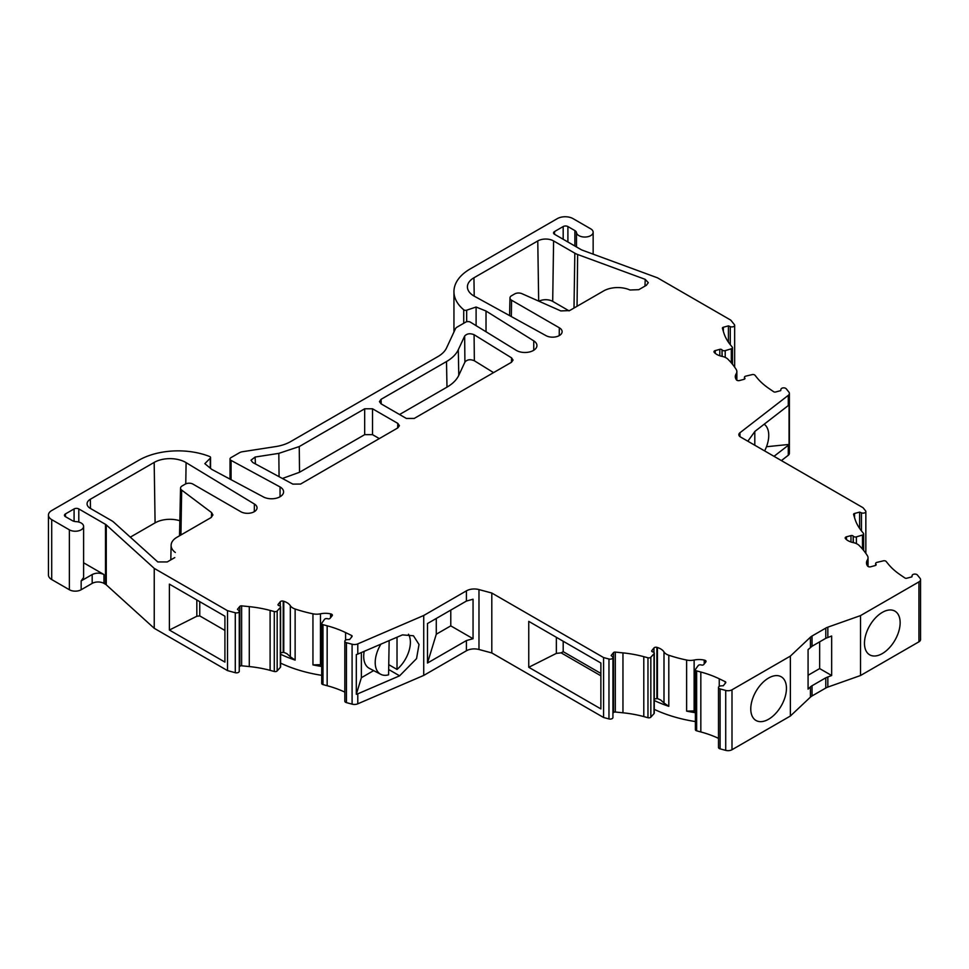 <?xml version="1.0" encoding="UTF-8"?>
<svg xmlns="http://www.w3.org/2000/svg" width="969" height="969" viewBox="0 0 969 969"><rect width="100%" height="100%" fill="white"/><g stroke="black" fill="none" stroke-linecap="round" stroke-linejoin="round"><path stroke-width="1.45" d="M559.21 335.625L559.331 327.788A9.52 5.499 180 0 1 562.117 331.749A9.52 5.499 180 0 1 556.291 336.74A9.52 5.499 180 0 1 546.031 335.662L474.338 296.211A22.311 12.888 180 0 1 473.962 296.005A22.311 12.888 180 0 1 467.421 287.054A22.311 12.888 180 0 1 473.938 277.788L474.216 296.139M174.783 557.587L167.225 561.947L157.79 561.947L113.833 522.279A16.606 9.593 0 0 0 111.568 520.644L90.347 508.398A11.192 6.468 180 0 1 87.065 503.904A11.192 6.468 180 0 1 90.347 499.253L90.48 508.471M853.192 542.592L853.192 536.063A1.672 0.969 180 0 0 852.865 535.796A1.672 0.969 180 0 0 850.976 535.603L846.458 536.814A2.217 1.284 180 0 0 845.174 537.977A2.217 1.284 180 0 0 845.38 538.522L845.634 538.837A14.365 8.297 180 0 0 853.314 542.616A10.986 6.347 180 0 1 857.347 544.106A10.986 6.347 180 0 1 859.079 545.402A109.885 63.445 180 0 1 867.388 555.685A10.986 6.347 0 0 1 868.042 557.841L868.042 566.453M882.311 653.578A25.23 14.559 120 0 0 898.808 631.279A25.23 14.559 120 0 0 894.847 611.1A25.23 14.559 120 0 0 882.311 612.384A25.23 14.559 120 0 0 865.85 634.55A25.23 14.559 120 0 0 869.617 654.79A25.23 14.559 120 0 0 882.311 653.578M768.611 719.228A25.23 14.559 120 0 0 785.108 696.929A25.23 14.559 120 0 0 781.147 676.737A25.23 14.559 120 0 0 768.611 678.034A25.23 14.559 120 0 0 752.15 700.187A25.23 14.559 120 0 0 755.917 720.427A25.23 14.559 120 0 0 768.611 719.228M65.432 516.659L65.432 513.933A3.331 1.926 180 0 0 64.463 515.29A3.331 1.926 180 0 0 65.432 516.659L72.421 520.68A5.56 3.21 180 0 0 75.909 521.613A8.346 4.821 180 0 1 81.166 523.006A8.346 4.821 180 0 1 83.6 526.409A8.346 4.821 180 0 1 78.453 530.867A8.346 4.821 180 0 1 69.368 529.825L69.368 589.746A8.346 4.821 0 0 0 81.166 589.746L92.176 583.386A8.346 4.821 180 0 1 103.962 583.386L103.962 574.544C100.037 572.679 96.101 572.679 92.176 574.544L81.166 580.891L83.6 577.488L83.6 526.409M48.45 515.084L48.45 575.005A11.119 6.42 0 0 0 51.708 579.547L51.708 519.626A11.119 6.42 0 0 1 48.45 515.084A11.119 6.42 0 0 1 51.708 510.542L138.797 460.263A55.596 32.098 180 0 1 209.607 456.508A2.229 1.284 180 0 1 209.922 456.653A2.229 1.284 180 0 1 210.564 457.562A2.229 1.284 180 0 1 210.273 458.204L210.273 468.148M231.07 479.679L231.07 460.396A3.331 1.926 0 0 1 230.016 458.991A3.331 1.926 0 0 1 230.997 457.622L239.488 452.717A6.674 3.852 0 0 1 242.48 451.724L275.68 446.588A33.358 19.259 180 0 0 290.639 441.598L437.915 356.58A33.358 19.259 180 0 0 446.552 347.944L455.442 328.77A6.674 3.852 0 0 1 457.174 327.05L465.665 322.144A3.331 1.926 180 0 1 470.389 322.144A3.331 1.926 180 0 1 470.462 322.192L516.441 350.463A12.016 6.928 180 0 0 529.522 351.965A12.016 6.928 180 0 0 536.935 345.558A12.016 6.928 180 0 0 533.749 340.858L486.026 311.037L486.026 331.761M722.123 356.386A14.365 8.297 180 0 1 714.444 352.607L714.189 352.292A2.217 1.284 180 0 1 713.983 351.747A2.217 1.284 180 0 1 715.267 350.584L719.81 349.361A1.647 0.957 180 0 1 721.675 349.555A1.647 0.957 180 0 1 722.002 349.821L722.171 356.398A10.986 6.347 180 0 1 726.156 357.876A10.986 6.347 180 0 1 727.889 359.172A109.885 63.445 180 0 1 736.198 369.455A10.986 6.347 0 0 1 736.852 371.611L736.852 380.223M875.831 565.266L875.831 564.091A2.217 1.284 180 0 1 875.625 563.546A2.217 1.284 180 0 1 876.993 562.359L883.34 560.845A2.192 1.272 180 0 1 885.739 561.124A2.192 1.272 180 0 1 886.175 561.475L888.125 563.897A83.649 48.293 180 0 0 899.85 574.52L904.852 577.96A1.672 0.969 180 0 0 906.839 578.214L911.914 576.858L912.108 575.562A2.786 1.611 180 0 1 913.924 574.181A2.786 1.611 180 0 1 916.856 574.556A2.786 1.611 180 0 1 917.413 575.017L920.029 578.263A5.56 3.21 0 0 1 920.55 579.619L920.55 639.54A5.56 3.21 0 0 1 918.927 641.817L860.533 675.514L860.533 615.594L918.927 581.884A5.56 3.21 0 0 0 920.55 579.619M695.548 729.185A2.192 1.272 0 0 0 695.391 729.669A2.192 1.272 0 0 0 696.65 730.82L696.65 670.899L700.829 672.026A83.649 48.293 180 0 1 719.252 678.797L725.212 681.679A1.672 0.969 180 0 1 725.321 681.74A1.672 0.969 180 0 1 725.805 682.418A1.672 0.969 180 0 1 725.648 682.83L723.286 685.749L721.033 685.87A2.786 1.611 180 0 0 718.489 687.469L718.489 747.402A2.786 1.611 0 0 0 720.1 748.855L720.1 688.935A2.786 1.611 180 0 1 718.489 687.469M663.995 651.931L663.995 702.997L660.64 699.957L657.442 698.564L657.442 647.498A14.365 8.297 180 0 1 660.64 648.891A14.365 8.297 180 0 1 663.995 651.931A10.986 6.347 0 0 0 668.804 655.25L668.804 706.328A109.885 63.445 180 0 1 654.269 700.502M321.878 682.951A2.192 1.272 0 0 0 321.708 683.436A2.192 1.272 0 0 0 322.98 684.586L322.98 624.666L327.159 625.792A83.649 48.293 180 0 1 345.582 632.563L351.529 635.446A1.672 0.969 180 0 1 351.638 635.507A1.672 0.969 180 0 1 352.135 636.185A1.672 0.969 180 0 1 351.977 636.597L349.615 639.528L347.362 639.637A2.786 1.611 180 0 0 344.819 641.236L344.819 701.168A2.786 1.611 0 0 0 346.43 702.622L346.43 642.701A2.786 1.611 180 0 1 344.819 641.236M290.325 605.698L290.325 656.764L286.969 653.724L283.772 652.331L283.772 601.264A14.365 8.297 180 0 1 286.969 602.657A14.365 8.297 180 0 1 290.325 605.698A10.986 6.347 0 0 0 295.133 609.016L295.133 660.095A109.885 63.445 180 0 1 280.598 654.269M744.64 379.036L744.64 377.862A2.217 1.284 180 0 1 744.434 377.316A2.217 1.284 180 0 1 745.803 376.129L752.15 374.615A2.192 1.272 180 0 1 754.548 374.894A2.192 1.272 180 0 1 754.984 375.245L756.934 377.668A83.649 48.293 180 0 0 768.659 388.29L773.662 391.73A1.672 0.969 180 0 0 775.648 391.985L780.723 390.628L780.917 389.332A2.786 1.611 180 0 1 782.746 387.951A2.786 1.611 180 0 1 785.665 388.327A2.786 1.611 180 0 1 786.222 388.787L788.863 392.057A5.56 3.21 180 0 1 789.384 393.414A5.56 3.21 180 0 1 788.281 395.34L788.281 405.551L789.069 404.703L789.069 444.432L788.281 445.28L788.281 455.26A5.56 3.21 0 0 0 789.384 453.347L789.384 393.414M695.391 712.712A109.885 63.445 180 0 1 686.621 711.125L686.621 660.046A10.986 6.347 0 0 0 694.131 660.034A14.365 8.297 180 0 1 704.221 660.095L704.766 660.24A2.217 1.284 180 0 1 705.408 660.495A2.217 1.284 180 0 1 706.05 661.403A2.217 1.284 180 0 1 705.844 661.936L703.724 664.564A1.647 0.957 180 0 1 701.532 665.025L701.168 664.928A2.217 1.284 180 0 0 698.189 665.594L695.548 669.264A2.192 1.272 180 0 0 695.391 669.749L695.391 729.669M651.834 651.386L651.834 650.574A1.672 0.969 180 0 0 651.677 650.986A1.672 0.969 180 0 0 652.634 651.858L652.985 651.955A2.217 1.284 180 0 1 653.615 652.21A2.217 1.284 180 0 1 654.269 653.118A2.217 1.284 180 0 1 654.014 653.7L654.014 713.632A2.217 1.284 0 0 0 654.269 713.039L654.269 653.118M321.708 666.478A109.885 63.445 180 0 1 312.951 664.891L312.951 613.813A10.986 6.347 0 0 0 320.46 613.813A14.365 8.297 180 0 1 330.55 613.861L331.095 614.007A2.217 1.284 180 0 1 331.725 614.261A2.217 1.284 180 0 1 332.379 615.17A2.217 1.284 180 0 1 332.173 615.703L330.054 618.331A1.647 0.957 180 0 1 327.861 618.791L327.498 618.694A2.217 1.284 180 0 0 324.506 619.361L321.878 623.031A2.192 1.272 180 0 0 321.708 623.515L321.708 683.436M278.151 605.165L278.151 604.353A1.647 0.957 180 0 0 277.994 604.753A1.647 0.957 180 0 0 278.951 605.625L279.314 605.722A2.217 1.284 180 0 1 279.944 605.976A2.217 1.284 180 0 1 280.598 606.885A2.217 1.284 180 0 1 280.344 607.466L280.344 667.399A2.217 1.284 0 0 0 280.598 666.805L280.598 606.885M788.281 405.551L754.996 431.326L747.826 441.21M766.479 446.733L789.069 444.432M774.013 456.326L788.281 445.28M389.15 640.594L388.581 674.824A25.279 14.596 120 0 1 380.756 674.315L369.383 668.38A25.824 14.91 -60 0 1 364.174 651.35M346.43 642.701L352.098 644.228L352.098 704.148A5.56 3.21 0 0 0 357.779 703.821L357.779 693.828L356.313 694.276L361.376 677.706L373.659 670.609M357.779 693.828L399.616 675.817L416.537 658.629L419.02 644.47L413.448 635.761L402.414 634.889L357.779 654.099L357.779 643.888A5.56 3.21 180 0 1 352.098 644.228M399.616 675.817L389.15 669.785M389.15 664.891L397.024 669.434A24.467 14.123 120 0 0 408.482 634.247M356.313 694.276L356.313 654.559L357.779 654.099M361.376 677.706L361.376 652.561M744.64 377.862L744.81 378.067A1.647 0.957 180 0 1 744.967 378.467A1.647 0.957 180 0 1 744.01 379.327L739.468 380.551A2.217 1.284 180 0 1 736.525 379.933L736.27 379.618A14.365 8.297 180 0 1 735.301 376.638A14.365 8.297 180 0 1 736.186 373.792A10.986 6.347 0 0 0 736.852 371.611M278.151 604.353L280.271 601.737A2.217 1.284 180 0 1 283.214 601.119L283.772 601.264M651.834 650.574L653.942 647.97A2.217 1.284 180 0 1 656.885 647.34L657.442 647.498M875.831 564.091L876 564.297A1.647 0.957 180 0 1 876.158 564.697A1.647 0.957 180 0 1 875.201 565.557L870.659 566.78A2.217 1.284 180 0 1 867.715 566.162L867.449 565.848A14.365 8.297 180 0 1 866.492 562.868A14.365 8.297 180 0 1 867.364 560.021A10.986 6.347 0 0 0 868.042 557.841M283.772 652.331L280.271 652.803M657.442 698.564L653.942 699.037M853.192 536.063L853.362 542.628M725.212 357.379L725.212 350.633A2.217 1.284 180 0 1 722.171 350.039M728.422 342.178L728.422 325.875L730.275 326.626A2.786 1.611 180 0 0 733.158 326.735A2.786 1.611 180 0 0 734.659 325.305A2.786 1.611 180 0 0 734.393 324.615L730.771 320.133L657.491 277.824L582.175 250.123A5.56 3.21 180 0 1 581.23 249.687L554.534 234.28A3.331 1.926 180 0 1 553.553 232.911A3.331 1.926 180 0 1 554.534 231.555L563.183 226.552A3.331 1.926 180 0 1 567.907 226.552L574.883 230.586A5.56 3.21 180 0 1 576.494 232.608A8.346 4.821 0 0 0 585.131 237.042A8.346 4.821 0 0 0 593.149 232.233A8.346 4.821 0 0 0 590.702 228.829L573.042 218.631A11.119 6.42 0 0 0 557.32 218.631L470.231 268.91A55.596 32.098 180 0 0 453.952 291.608L453.952 331.992M352.098 704.148L346.43 702.622M856.39 543.609L856.39 536.862A2.217 1.284 180 0 1 853.362 536.269M65.432 513.933L74.08 508.931A3.331 1.926 180 0 1 78.804 508.931L105.5 524.35A5.56 3.21 180 0 1 106.263 524.895L154.241 568.379L227.521 610.688L235.285 612.771L235.285 672.704A2.786 1.611 0 0 0 239.258 671.251L239.258 611.318A2.786 1.611 180 0 1 235.285 612.771M725.212 350.633L731.304 348.804L731.304 362.842M731.304 348.804A2.192 1.272 180 0 0 732.479 347.677A2.192 1.272 180 0 0 732.273 347.144L730.323 344.722A83.649 48.293 180 0 1 723.758 332.706L722.414 328.285A1.672 0.969 180 0 1 722.389 328.116A1.672 0.969 180 0 1 723.346 327.243L728.422 325.875M239.258 611.318A2.786 1.611 180 0 0 238.749 610.397L237.453 609.331L239.827 606.4A1.672 0.969 180 0 1 241.632 605.855L249.287 606.642A83.649 48.293 180 0 1 270.109 610.434L274.288 611.548L274.288 671.481A2.192 1.272 0 0 0 277.17 670.911L277.17 610.991L280.344 607.466M274.288 671.481L270.109 670.354A83.649 48.293 180 0 0 249.287 666.563L241.632 665.788A1.672 0.969 0 0 0 239.827 666.333L239.258 667.035M280.344 667.399L277.17 670.911M330.55 613.861L330.55 617.713M357.779 703.821L423.732 675.417L466.416 650.78A11.119 6.42 0 0 1 478.977 649.496L491.804 652.949L491.804 593.028L603.59 657.563L608.968 659.005A2.786 1.611 180 0 0 612.929 657.551A2.786 1.611 180 0 0 612.42 656.631L611.136 655.565L613.498 652.634A1.672 0.969 180 0 1 615.303 652.089L622.958 652.876A83.649 48.293 180 0 1 643.791 656.667L647.97 657.781L647.97 717.714A2.192 1.272 0 0 0 650.841 717.145L650.841 657.224L654.014 653.7M647.97 717.714L643.791 716.588A83.649 48.293 180 0 0 622.958 712.796L615.303 712.021A1.672 0.969 0 0 0 613.498 712.566L612.929 713.269M654.014 713.632L650.841 717.145M704.221 660.095L704.221 663.947M856.39 536.862L862.495 535.033L862.495 549.072M859.612 528.408L859.612 512.104L861.453 512.843L861.453 530.879M862.495 535.033A2.192 1.272 180 0 0 863.67 533.907A2.192 1.272 180 0 0 863.464 533.374L861.514 530.951A83.649 48.293 180 0 1 854.949 518.936L853.604 514.515A1.672 0.969 180 0 1 853.58 514.345A1.672 0.969 180 0 1 854.537 513.473L859.612 512.104M103.962 574.544L83.6 562.783M720.1 688.935L725.72 690.437L725.72 750.369A5.56 3.21 0 0 0 731.995 749.727L790.377 716.018L810.411 697.147L810.411 686.936L808.073 689.141L808.073 649.642L812.034 646.25L825.794 638.305L831.656 636.015L831.656 675.514L819.653 668.586L808.073 675.272M464.648 336.061L464.914 362.115C467.131 359.511 470.28 359.063 474.35 360.759L474.083 334.705L511.559 357.852L513.049 360.105L511.426 362.309L414.211 418.438L406.35 418.438L381.083 403.855L379.448 401.638L381.083 399.313L446.503 361.546C452.22 358.215 456.157 354.279 458.301 349.748L464.648 336.061C466.913 333.566 470.05 333.118 474.083 334.705M464.914 362.115L458.785 375.33L458.301 349.748M446.503 361.546L446.988 387.14C452.705 383.797 456.629 379.86 458.785 375.33M446.988 387.14L399.543 414.526M493.572 372.629L474.35 360.759M364.671 408.797L364.671 434.657L372.532 434.657L372.532 408.797L397.799 423.38L399.422 425.706L397.799 427.923L300.584 484.052L292.856 484.125L252.752 462.479L250.983 460.214L255.113 457.041L278.818 453.371L299.251 446.564L364.671 408.797L372.532 408.797M379.327 438.582L372.532 434.657M364.671 434.657L299.53 472.266L299.251 446.564M282.403 478.48L299.53 472.266M476.106 325.657L476.106 307.028L486.026 311.037M463.727 323.258L463.727 309.789A2.229 1.284 0 0 0 466.67 310.177L476.106 307.028M231.07 460.396L280.053 486.935A12.016 6.928 180 0 1 283.578 491.84A12.016 6.928 180 0 1 276.371 498.199A12.016 6.928 180 0 1 263.411 496.94L211.763 469.384L204.822 463.654L210.273 458.204M199.759 601.676L199.759 615.909L196.828 616.248L196.828 599.981M224.917 630.444L199.759 615.909M277.17 610.991A2.192 1.272 180 0 1 274.288 611.548M312.951 664.891L321.708 664.649M322.98 624.666A2.192 1.272 180 0 1 321.708 623.515M450.779 610.095L450.779 625.865L473.054 638.716L473.054 599.217L466.416 601.071L427.486 623.539L427.486 663.038L466.416 640.557L473.054 638.716M357.779 643.888L423.732 615.485L466.416 590.848A11.119 6.42 180 0 1 478.977 589.576L491.804 593.028M608.968 659.005L608.968 718.937A2.786 1.611 0 0 0 612.929 717.472L612.929 657.551M600.877 673.419L563.195 651.665L563.195 641.248M556.363 637.311L556.363 653.397L561.136 652.852L563.195 651.665M600.877 675.793L561.136 652.852M650.841 657.224A2.192 1.272 180 0 1 647.97 657.781M686.621 711.125L695.391 710.883M696.65 670.899A2.192 1.272 180 0 1 695.391 669.749M725.72 750.369L720.1 748.855M819.653 668.586L819.653 641.853M739.941 436.607L739.941 432.768A5.56 3.21 180 0 0 738.838 434.681A5.56 3.21 180 0 0 740.461 436.958L863.076 507.744L865.583 510.845A2.786 1.611 180 0 1 865.85 511.535A2.786 1.611 180 0 1 864.348 512.952A2.786 1.611 180 0 1 861.453 512.843M559.331 327.788L511.571 300.208A5.487 3.173 0 0 1 509.96 297.931A5.487 3.173 0 0 1 511.571 295.727L514.684 293.934A5.487 3.173 0 0 1 521.903 293.668L560.809 310.916L569.59 310.589L603.614 290.942A19.949 11.519 180 0 1 629.971 289.997L638.789 289.683L646.347 285.322L648.309 282.682L645.221 279.351L577.645 254.496L577.052 306.277M211.424 517.349L211.557 512.565L181.675 490.096A5.487 3.173 0 0 1 180.537 488.122A5.487 3.173 0 0 1 182.148 485.929L185.249 484.137A5.487 3.173 0 0 1 193.013 484.137L240.772 511.705A9.52 5.499 180 0 0 251.104 512.916A9.52 5.499 180 0 0 257.039 507.889A9.52 5.499 180 0 0 254.399 504.025L186.096 462.637L185.769 483.87M154.241 568.379L154.241 628.312L106.263 584.828A5.56 3.21 0 0 0 105.5 584.283L103.962 583.386M725.72 690.437A5.56 3.21 0 0 0 731.995 689.807L790.377 656.098L810.411 637.214A11.119 6.42 180 0 1 812.034 636.027L825.794 628.094A11.119 6.42 180 0 1 827.841 627.161L860.533 615.594M227.521 610.688L227.521 670.609L235.285 672.704M224.917 662.093L224.917 616.199L169.393 584.137L169.393 630.044L224.917 662.093M196.828 616.248L169.393 630.044M290.325 656.764L295.133 660.095M344.819 692.12A83.649 48.293 180 0 0 327.159 685.713L322.98 684.586M436.28 618.452L436.28 634.223L427.486 663.038M436.28 634.223L450.779 625.865M603.59 657.563L603.59 717.496L608.968 718.937M600.877 708.908L600.877 663.002L528.759 621.371L528.759 667.278L600.877 708.908M556.363 653.397L528.759 667.278M663.995 702.997L668.804 706.328M718.489 738.354A83.649 48.293 180 0 0 700.829 731.946L696.65 730.82M810.411 686.936A11.119 6.42 180 0 1 812.034 685.749L825.794 677.803L831.656 675.514M538.679 301.105L537.771 240.942A11.192 6.468 180 0 1 553.602 240.942L552.693 301.383A9.908 5.717 0 0 0 538.958 301.226M573.999 308.045L574.823 253.188A16.606 9.593 0 0 0 577.645 254.496M211.557 512.565L212.938 514.963L210.976 517.628L176.952 537.274A19.949 11.519 180 0 0 171.113 545.268L170.81 559.876M739.941 432.768L788.281 395.34M463.727 309.789A55.596 32.098 180 0 1 453.952 291.608M51.708 519.626L69.368 529.825M312.951 613.813A109.885 63.445 180 0 1 295.133 609.016M686.621 660.046A109.885 63.445 180 0 1 668.804 655.25M537.771 240.942L473.938 277.788M574.823 253.188L553.602 240.942M175.328 552.487A19.949 11.519 180 0 1 171.113 545.268M130.27 537.177L155.088 522.86L154.18 462.407L90.347 499.253M154.18 462.407A22.311 12.888 180 0 1 186.096 462.637M280.053 496.746L280.053 486.935M51.708 579.547L69.368 589.746M154.241 628.312L227.521 670.609M280.598 663.123A109.885 63.445 0 0 0 321.708 675.332M423.732 675.417L423.732 615.485M491.804 652.949L603.59 717.496M654.269 709.356A109.885 63.445 0 0 0 695.391 721.566M790.377 716.018L790.377 656.098M810.411 697.147A11.119 6.42 180 0 1 812.034 695.96L825.794 688.014A11.119 6.42 180 0 1 827.841 687.082L860.533 675.514M781.402 460.59L788.281 455.26M552.693 301.383L569.082 310.855M155.088 522.86A21.027 12.149 180 0 1 179.846 520.741M397.024 637.202L397.024 669.434M380.926 644.131A25.279 14.596 120 0 0 380.756 674.315M764.638 450.912A25.279 14.596 120 0 0 764.178 424.216M754.803 431.52L754.803 445.231M722.002 356.362L722.002 349.821M744.81 378.867L744.81 378.067M719.81 349.361L719.81 355.768M715.267 350.584L715.267 353.358M280.271 606.206L280.271 601.737M653.942 652.44L653.942 647.97M876 565.097L876 564.297M850.976 535.603L850.976 541.986M846.458 536.814L846.458 539.588M283.214 652.185L283.214 601.119M656.885 698.419L656.885 647.34M563.183 226.552L563.183 239.27M567.907 241.996L567.907 226.552M331.095 614.007L331.095 617.035M704.766 660.24L704.766 663.268M554.534 231.555L554.534 234.28M74.08 521.346L74.08 508.931M723.346 327.243L723.346 331.362M730.275 326.626L730.275 344.649M574.883 246.017L574.883 230.586M239.827 666.333L239.827 606.4M613.498 712.566L613.498 652.634M854.537 513.473L854.537 517.591M78.804 522.049L78.804 508.931M511.559 357.852L511.426 362.321M381.217 403.94L381.083 399.313M397.799 423.38L397.653 427.995M255.404 463.909L255.113 457.041M736.186 373.792L736.186 379.485M576.494 232.608L576.494 246.95M466.67 321.744L466.67 310.177M241.632 665.788L241.632 605.855M320.46 664.879L320.46 613.813M351.529 635.446L351.529 637.142M466.416 601.071L466.416 590.848M478.977 649.496L478.977 589.576M466.416 650.78L466.416 640.557M615.303 712.021L615.303 652.089M694.131 711.113L694.131 660.034M725.212 681.679L725.212 683.375M867.364 560.021L867.364 565.714M105.5 584.283L105.5 524.35M825.794 638.305L825.794 628.094M812.034 636.027L812.034 646.25M278.818 453.371L279.072 476.687M81.166 589.746L81.166 580.891M106.263 584.828L106.263 524.895M249.287 666.563L249.287 606.642M270.109 610.434L270.109 670.354M327.159 685.713L327.159 625.792M345.582 632.563L345.582 640.134M622.958 712.796L622.958 652.876M643.791 656.667L643.791 716.588M700.829 731.946L700.829 672.026M719.252 678.797L719.252 686.367M731.995 749.727L731.995 689.807M810.411 637.214L810.411 647.437M827.841 637.372L827.841 627.161M918.927 581.884L918.927 641.817M511.571 300.208L511.329 316.56M644.991 286.109L645.221 279.351M181.675 490.096L180.924 534.985M533.749 350.269L533.749 340.858M92.176 583.386L92.176 574.544M812.034 695.96L812.034 685.749M825.794 688.014L825.794 677.803M827.841 687.082L827.841 676.871M254.29 511.68L254.399 504.025M744.434 377.316L744.434 379.17M875.625 563.546L875.625 565.399M732.479 347.677L732.479 364.259M734.659 325.305L734.659 367.142M863.67 533.907L863.67 550.489M865.85 511.535L865.85 553.372M593.149 232.233L593.149 254.157M230.016 458.991L230.016 479.122M210.564 457.562L210.564 468.39M509.96 297.931L509.585 315.603M180.537 488.122L179.519 535.796"/></g></svg>
